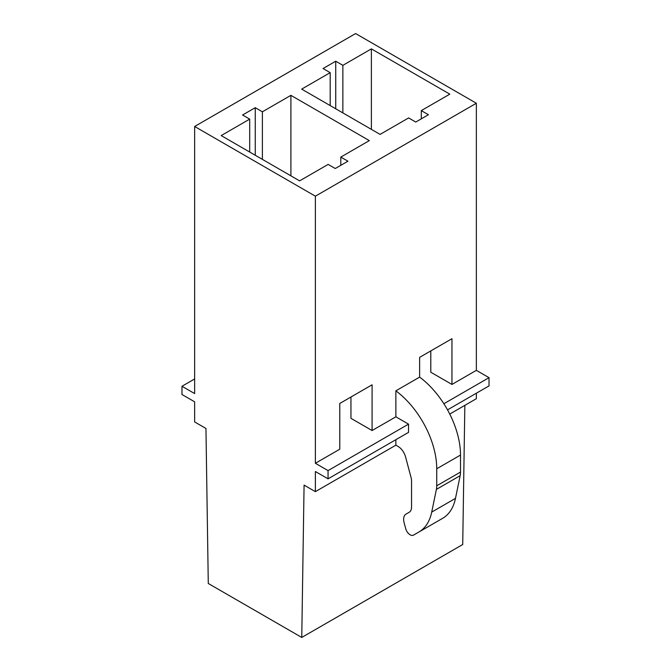 <?xml version="1.0" encoding="UTF-8"?>
<svg xmlns="http://www.w3.org/2000/svg" width="671" height="671" viewBox="0 0 671 671"><rect width="100%" height="100%" fill="white"/><g stroke="black" fill="none" stroke-linecap="round" stroke-linejoin="round"><path stroke-width="1.01" d="M447.523 409.864L489.025 385.9L489.025 377.672L476.351 370.35L476.351 103.25L355.622 33.55L194.649 126.484L194.649 393.583L181.975 386.27L181.975 394.498L194.649 401.82L194.649 421.942L205.955 428.467L208.278 583.485L301.757 637.45L304.08 485.116L315.378 491.642L315.378 471.52L328.052 478.834L328.052 470.606L315.378 463.284L339.778 449.201L339.778 403.464L372.095 384.802L372.095 430.539L395.865 416.817L408.538 424.139L328.052 470.606M372.095 430.539L350.95 418.327L350.95 397.014M489.025 377.672L443.867 403.741M430.799 350.916L430.799 372.229L451.952 384.441L476.351 370.35M194.649 378.947L181.975 386.27M315.378 463.284L315.378 196.184L194.649 126.484M476.351 103.25L315.378 196.184M255.257 107.687L262.386 111.805L290.904 95.341L369.327 140.616L340.809 157.081L347.939 161.199L335.265 168.513L328.136 164.403L299.618 180.868L221.187 135.584L249.704 119.119L242.575 115.001L255.257 107.687L255.257 155.253M335.735 61.22L342.864 65.339L371.382 48.874L449.813 94.15L421.296 110.614L428.425 114.733L415.743 122.047L408.614 117.928L380.096 134.401L301.673 89.117L330.191 72.653L323.061 68.534L335.735 61.22L335.735 108.786M449.746 414.066L476.351 398.708L476.351 393.223M301.757 637.45L462.722 544.517L464.844 405.351M451.952 384.441L451.952 338.704L419.627 357.358L419.627 377.11L395.865 390.832L395.865 416.817M408.538 424.139L408.538 432.367L328.052 478.834M395.865 439.69L395.865 445.175L398.079 446.458A11.206 6.467 60 0 1 405.527 456.775L411.071 477.567A11.231 6.484 60 0 1 411.549 480.973L411.549 507.083A11.315 6.534 60 0 1 409.226 512.25L405.947 514.145A11.206 6.467 60 0 0 404.11 522.675L405.687 528.605A6.718 3.883 60 0 0 410.157 534.795A6.794 3.917 60 0 0 413.529 535.122L442.6 518.339A67.217 38.809 60 0 0 455.483 498.377L460.155 475.672A22.42 12.95 60 0 0 460.507 472.065L460.507 455.055A67.217 38.809 60 0 0 419.627 377.11M395.865 390.832A67.217 38.809 60 0 1 436.737 468.777L436.737 485.787A22.42 12.95 60 0 1 436.393 489.394L431.713 512.099A67.217 38.809 60 0 1 418.83 532.061L442.6 518.339M340.809 165.318L340.809 157.081M290.904 175.836L290.904 95.341M262.386 159.371L262.386 111.805M330.191 105.582L330.191 72.653M437.299 521.401A6.794 3.917 60 0 1 437.282 521.409L413.529 535.122M421.296 118.851L421.296 110.614M371.382 129.369L371.382 48.874M342.864 112.904L342.864 65.339M249.704 152.049L249.704 119.119M395.865 445.175L315.378 491.642M436.737 468.777L460.507 455.055M431.713 512.099L455.483 498.377M436.393 489.394L460.155 475.672M436.737 485.787L460.507 472.065"/></g></svg>
